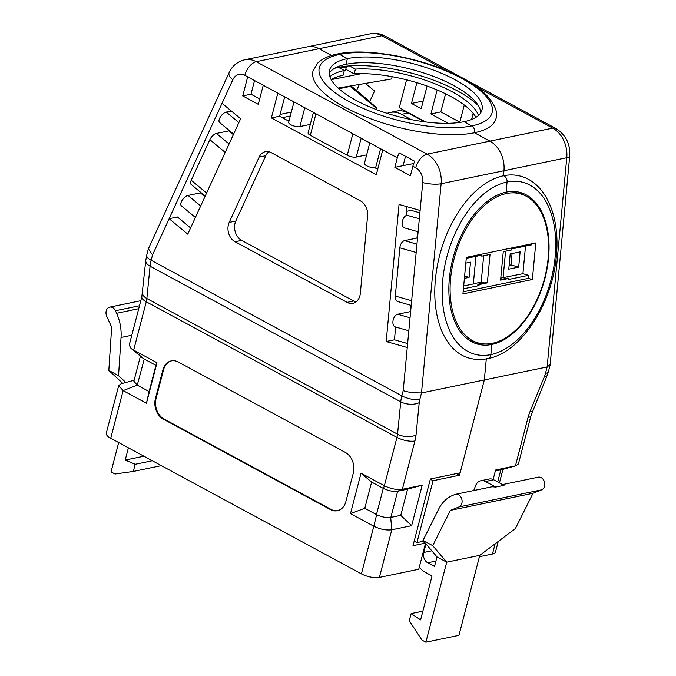 <?xml version="1.0" encoding="UTF-8"?>
<svg xmlns="http://www.w3.org/2000/svg" width="676" height="676" viewBox="0 0 676 676"><rect width="100%" height="100%" fill="white"/><g stroke="black" fill="none" stroke-linecap="round" stroke-linejoin="round"><path stroke-width="1.01" d="M287.494 120.472L289.235 120.108M290.308 116.019L282.323 117.675M280.092 114.421L291.331 112.089M411.304 119.601L401.595 114.354A26.254 20.111 -101.7 0 0 390.069 112.461A26.254 20.111 -101.7 0 0 387.171 113.365M424.528 121.815L408.211 112.985A26.254 20.111 -101.7 0 0 396.685 111.092L390.069 112.461M471.603 119.491L473.2 113.365M406.555 79.81L399.279 107.721L425.584 121.95M427.097 86.046L421.199 108.709L411.481 103.453L416.889 82.675M411.481 103.453L423.201 101.028M459.815 122.187L440.828 111.912L445.56 93.778M464.285 105.008L459.748 122.432M448.171 123.302L430.916 113.965L440.828 111.912M430.916 113.965L437.161 89.967M369.764 101.493L351.976 86.714A6.566 3.042 129.7 0 0 350.227 86.418L338.887 88.767M376 109.453L376.777 107.763A6.566 3.042 129.7 0 0 376 107.822L373.279 108.388M376.777 107.763L369.62 101.814L374.563 91.023L365.42 83.427M493.125 479.478L495.592 469.997L516.025 465.747L518.408 463.947L531.006 415.605L546.757 376.498A13.131 2.129 -157.6 0 1 544.332 376.76A15.751 8.509 118.4 0 0 545.464 373.405L547.146 366.95L566.775 157.719A26.254 20.111 -101.7 0 0 552.723 128.127L476.597 86.942M497.697 481.912L500.832 469.862L495.331 471.003M498.229 541.468L495.466 552.064A13.131 4.58 -165.4 0 1 492.474 554.016L479.419 556.72M430.325 479.166L414.194 541.087M430.333 479.216L433.054 480.695L416.931 542.617L414.211 541.138M416.931 542.617L423.691 541.214M493.742 479.783L504.009 485.334L495.745 487.041L485.478 481.489L493.742 479.783A10.503 8.044 -101.7 0 0 489.137 479.022L480.873 480.729A10.503 8.044 78.3 0 0 475.583 485.681L473.732 490.539M533.034 493.269L541.653 489.821L458.987 506.932L450.368 510.38L533.034 493.269L515.391 528.556L479.783 555.334L446.718 562.178L425.872 642.2L421.917 640.062L409.293 620.729L411.152 613.588L420.599 619.884L432.032 575.977L425.229 572.293A21.007 16.089 78.3 0 1 419.289 567.164M502.589 484.565L538.333 477.163A6.566 5.028 78.3 0 1 544.484 482.14A6.566 5.028 78.3 0 1 541.653 489.821M422.872 611.163L411.152 613.588M479.783 555.334L458.936 635.356L425.872 642.2M432.733 545.667L446.718 562.178L437 556.923L423.015 540.411L432.733 545.667L450.368 510.38M458.987 506.932A6.566 5.028 -101.7 0 0 461.826 499.251A6.566 5.028 -101.7 0 0 455.675 494.274A6.566 5.028 -101.7 0 0 455.024 494.469L452.979 495.288A39.385 30.167 -101.7 0 0 438.58 509.273L423.015 540.411M495.745 487.041L492.221 486.771M480.873 480.729A10.503 8.044 78.3 0 1 485.478 481.489M425.973 543.91L423.742 552.469A7.875 6.033 -101.7 0 0 427.714 562.77L434.516 566.446L437 556.923M518.095 191.976A78.771 47.016 -74.1 0 1 524.306 195.279M491.815 344.464L489.424 343.78L491.815 344.464L490.86 354.621L491.815 344.464A78.771 47.016 -74.1 0 1 477.357 344.067A78.771 47.016 -74.1 0 1 451.002 266.986A78.771 47.016 -74.1 0 1 506.104 192.161A78.771 47.016 -74.1 0 1 520.554 192.559A78.771 47.016 -74.1 0 1 546.909 269.639A78.771 47.016 -74.1 0 1 491.815 344.464M506.104 192.161L507.059 182.005A5.247 4.022 -101.7 0 0 503.476 175.768A94.53 56.421 -74.1 0 1 520.824 176.25C546.014 183.12 559.998 216.683 556.458 254.708C553.002 302.933 521.348 352.61 487.878 358.61C481.363 359.953 475.067 359.776 468.992 358.06A94.53 56.421 -74.1 0 1 437.364 265.567A94.53 56.421 -74.1 0 1 503.476 175.768L503.95 170.724A26.254 20.111 -101.7 0 0 489.897 141.132L474.434 132.766A5.247 4.022 -101.7 0 0 471.789 125.905L464.015 121.697A78.771 27.454 -165.4 0 1 376.067 109.478A78.771 27.454 -165.4 0 1 329.482 70.296A78.771 27.454 -165.4 0 1 347.413 58.609A78.771 27.454 -165.4 0 1 435.361 70.828A78.771 27.454 -165.4 0 1 481.946 110.011A78.771 27.454 -165.4 0 1 464.015 121.697L471.789 125.905A5.247 4.022 78.3 0 1 474.434 132.766L489.897 141.132A26.254 20.111 78.3 0 1 503.95 170.724L503.476 175.768A5.247 4.022 78.3 0 1 507.059 182.005L506.104 192.161M486.331 358.542A5.247 4.022 -101.7 0 0 487.937 358.593A5.247 4.022 -101.7 0 0 490.86 354.621A5.247 4.022 78.3 0 1 487.937 358.593M550.163 364.516L547.146 366.95L484.32 379.954L486.297 358.905L484.32 379.954L421.503 392.959L419.821 399.415A15.751 8.509 118.4 0 0 419.23 402.659L416.027 435.014A28.882 15.607 -61.6 0 1 414.937 440.963L402.347 489.306L422.187 485.199L407.594 489.162L400.767 515.357L411.642 525.683L391.801 529.79L390.703 517.444C386.309 517.943 381.619 517.022 376.642 514.673L373.82 526.241C380.208 529.308 386.199 530.491 391.801 529.79L379.397 577.422A13.131 4.58 -165.4 0 1 361.415 573.873L110.72 438.242A13.131 4.58 -165.4 0 1 106.284 433.223L118.689 385.59M456.494 473.589L459.511 475.22L484.32 379.954L460.128 472.837L430.375 478.997L413.002 545.684L425.314 543.132M459.511 475.22L433.054 480.695M500.832 469.862L515.433 465.891L528.024 417.557A28.882 15.607 -61.6 0 1 530.094 411.397L544.332 376.76M359.362 84.458L356.573 90.533M385.109 36.107A13.131 7.09 118.4 0 0 381.872 35.693L319.047 48.697A26.254 20.111 -101.7 0 0 307.521 46.805A26.254 20.111 78.3 0 1 319.047 48.697L331.586 55.483L319.047 48.697L256.229 61.702L427.071 154.136A26.254 20.111 78.3 0 1 441.132 183.728L421.503 392.959L412.749 392.714C411.236 392.579 404.848 391.404 403.217 390.559L407.256 347.523L386.19 341.515L399.051 204.439L420.117 210.447L407.256 347.523M495.947 118.748A94.53 32.947 -165.4 0 1 474.434 132.766A94.53 32.947 -165.4 0 1 368.893 118.106A94.53 32.947 -165.4 0 1 312.996 71.09L317.559 63.257C322.173 58.787 328.764 55.711 337.332 54.029C367.651 47.202 425.348 58.406 461.252 77.639C473.208 83.883 482.326 90.491 488.613 97.445C495.66 106.428 498.102 113.526 495.947 118.748M345.791 69.332L354.165 73.87L355.407 69.104L349.467 65.893A86.646 30.2 14.6 0 0 338.482 67.363L338.735 66.375L338.482 67.363L344.312 70.524A78.771 27.454 14.6 0 0 329.871 76.76M478.456 115.461A78.771 27.454 14.6 0 0 431.389 82.404A78.771 27.454 14.6 0 0 355.407 69.104M354.165 73.87A78.771 27.454 -165.4 0 1 475.921 117.345M478.388 105.709A86.646 30.2 14.6 0 0 349.467 65.893M329.187 73.27A78.771 27.454 -165.4 0 1 345.926 64.33A78.771 27.454 -165.4 0 1 430.029 75.121A78.771 27.454 -165.4 0 1 480.754 112.757M345.926 64.33L347.413 58.609L339.639 54.41A5.247 4.022 -101.7 0 0 337.29 54.038A5.247 4.022 78.3 0 1 339.639 54.41L347.413 58.609L345.926 64.33M338.118 88.074L391.565 78.982L392.165 76.684M361.44 73.659L331.172 79.65A78.771 27.454 -165.4 0 1 343.07 75.281L344.312 70.524M356.015 301.885A13.131 10.056 78.3 0 1 353.717 300.997L241.662 240.377A13.131 10.056 78.3 0 1 235.814 221.035L265.761 155.717A13.131 10.056 78.3 0 1 268.896 151.728M229.206 222.404L259.145 157.085A13.131 10.056 78.3 0 1 265.431 151.669A13.131 10.056 78.3 0 1 271.194 152.615L360.587 200.975A13.131 10.056 78.3 0 1 367.609 215.771L360.333 293.35A13.131 10.056 78.3 0 1 352.864 303.321A13.131 10.056 78.3 0 1 347.101 302.366L235.045 241.746A13.131 10.056 78.3 0 1 229.206 222.404L235.814 221.035M344.971 66.324L346.374 67.085L339.8 68.082M344.27 70.676L345.504 70.414L346.374 67.085M259.685 98.899L250.99 94.201L254.548 80.562M242.726 95.907L247.686 76.853L263.234 85.269L258.274 104.324L242.726 95.907L250.99 94.201M271.363 117.92L277.811 93.153L382.751 149.928L376.304 174.695L271.363 117.92L279.627 116.213L284.664 96.862M293.984 101.899L288.677 122.271A6.566 2.29 14.6 0 0 290.891 124.781A6.566 2.29 14.6 0 0 299.89 126.556L310.292 124.401M369.772 142.906L364.465 163.271A6.566 2.29 14.6 0 0 366.688 165.789A6.566 2.29 14.6 0 0 374.749 167.673L377.715 169.279M352.855 133.755L347.253 155.269A6.566 2.29 14.6 0 0 356.244 157.043L366.654 154.888M347.253 155.269L310.326 135.293L315.937 113.779M313.419 112.419L308.112 132.783A6.566 2.29 14.6 0 0 310.326 135.293M288.939 121.249L279.627 116.213M406.504 211.351L411.245 210.371L419.897 212.839M410.662 305.231L410.062 311.678L410.602 311.839M410.062 311.678L397.657 314.247A6.566 3.921 105.9 0 0 392.933 321.446A6.566 3.921 105.9 0 0 395.266 326.905L408.828 330.775M417.574 231.615L416.965 238.062L417.514 238.222M416.965 238.062L404.569 240.631A6.566 3.921 105.9 0 0 399.837 247.83L395.316 296.063A6.566 3.921 105.9 0 0 397.649 301.521L411.211 305.391M406.944 206.687L406.107 215.551A6.566 3.921 105.9 0 0 402.22 222.446A6.566 3.921 105.9 0 0 404.552 227.905L418.114 231.775M337.73 510.659A15.751 12.067 78.3 0 1 331.147 509.459L164.023 419.035A15.751 12.067 78.3 0 1 156.08 398.434L155.421 398.578A15.751 12.067 -101.7 0 0 163.355 419.171L330.488 509.594A15.751 12.067 -101.7 0 0 337.4 510.726A15.751 12.067 -101.7 0 0 345.867 501.609L353.311 473.031A15.751 12.067 -101.7 0 0 345.377 452.438L178.244 362.015A15.751 12.067 -101.7 0 0 171.332 360.874A15.751 12.067 -101.7 0 0 162.865 369.992L155.421 398.578M162.865 369.992L163.524 369.856A15.751 12.067 78.3 0 1 171.662 360.815M163.524 369.856L156.08 398.434M414.042 541.687L414.887 541.51M397.53 491.249L402.347 489.306C396.744 489.999 390.753 488.816 384.365 485.757L383.461 488.478C388.446 490.818 393.136 491.748 397.53 491.249L407.594 489.162M422.187 485.199L411.642 525.683M400.767 515.357L390.846 517.41L397.674 491.215M383.469 488.469L371.631 482.072L361.043 473.141L350.498 513.625L364.803 508.267L371.631 482.072M383.284 488.376L376.464 514.58L364.803 508.267M350.498 513.625L373.82 526.241L361.415 573.873M140.405 356.201L133.882 381.239L137.262 385.159L123.125 390.61L146.447 403.234L156.993 362.742L133.671 350.126L146.269 301.783A15.751 8.509 118.4 0 0 146.861 298.538L150.064 266.192L400.75 401.823L397.547 434.169A15.751 8.509 -61.6 0 1 396.956 437.414L384.365 485.757L361.043 473.141M481.98 343.729A78.771 47.016 -74.1 0 1 474.958 343.264M425.5 543.343L418.74 569.277L379.397 577.422M110.72 438.242L123.125 390.61L118.697 385.599L121.08 383.791M122.728 383.334L108.828 370.431L111.667 327.133L106.749 316.36A6.566 5.028 -101.7 0 1 109.757 307.124L140.802 300.702M108.828 370.431L118.545 375.687L121.046 337.476A39.385 30.167 -101.7 0 0 116.593 313.292L115.427 310.74A6.566 5.028 -101.7 0 0 109.757 307.124M118.545 375.687L125.863 382.489M128.398 447.808L125.212 460.069L143.912 456.199M125.212 460.069L135.2 464.285L152.311 460.745M135.2 464.285L133.333 471.434L161.344 465.637M133.333 471.434L114.996 474.011L111.05 471.873L118.689 442.552M231.361 132.251A78.771 36.538 129.7 0 0 231.031 132.716M190.598 227.939L177.408 216.979L169.135 218.694L222.049 103.284L240.656 118.739L187.751 234.158L169.135 218.694L152.531 254.928L148.382 248.793L148.661 248.185M414.937 440.963A13.131 4.58 14.6 0 1 396.956 437.414L146.269 301.783A13.131 4.58 14.6 0 1 141.825 296.764L129.234 345.106L130.95 348.309L144.081 358.964L155.919 365.361L156.993 362.742M144.072 358.956L142.087 357.604M144.258 359.057L137.262 385.159M137.431 385.252L149.092 391.565L155.919 365.361M146.447 403.234L149.092 391.565M338.482 67.363A86.646 30.2 14.6 0 0 334.688 68.276M407.628 343.56L394.454 339.8L386.19 341.515M394.454 339.8L395.654 327.015M425.027 542.786L422.551 541.451M231.369 111.025L226.24 112.089A6.566 3.042 129.7 0 0 219.658 118.283A6.566 3.042 129.7 0 0 219.599 122.483L233.609 134.118M233.364 134.651L228.843 130.891L216.438 133.459A6.566 3.042 129.7 0 0 209.856 139.662L191.24 180.264A6.566 3.042 129.7 0 0 191.181 184.464L205.191 196.099M200.679 205.952L188.029 195.44L200.426 192.871L204.946 196.631M188.029 195.44A6.566 3.042 129.7 0 0 181.447 201.642A6.566 3.042 129.7 0 0 181.388 205.834L195.398 217.469M399.262 152.911L414.802 161.319A13.131 7.09 118.4 0 0 412.875 166.228L410.391 175.752L394.843 167.344L397.327 157.812A13.131 7.09 -61.6 0 1 399.262 152.911M394.843 167.344L403.116 165.628L405.541 156.308M403.116 165.628L413.78 163.516M500.781 278.081L522.928 273.695L525.514 246.081M503.088 277.802L505.58 251.21M510.194 253.931L520.114 251.878L518.678 267.113L508.766 269.166L510.194 253.931M463.677 285.965L473.327 283.962L475.921 256.348M465.815 263.116L470.513 262.144L469.085 277.38L464.387 278.351M473.352 283.759L481.194 282.137L483.67 255.739M531.556 243.842L531.454 244.856L511.622 248.962L511.521 249.976L503.257 251.683L500.586 280.118L508.859 278.411L508.758 279.425L528.598 275.318L528.311 278.36L463.119 291.855M500.646 279.509L507.642 278.064L508.859 278.411M479.098 284.571L487.362 282.855L486.145 282.509L477.881 284.224L477.788 285.238L479.005 285.585L479.098 284.571L477.881 284.224M484.033 282.948L481.194 282.137M479.005 285.585L463.406 288.813M532.367 279.518L462.933 293.891L466.364 257.336L535.798 242.963L532.367 279.518L528.311 278.36M466.263 258.35L481.861 255.122L481.768 256.136L480.585 255.384M481.768 256.136L490.032 254.421L487.362 282.855M522.928 273.695L528.598 275.318M492.339 343.315A77.461 46.23 -74.1 0 1 478.126 342.918A77.461 46.23 -74.1 0 1 454.906 255.748A77.461 46.23 -74.1 0 1 520.605 193.936A77.461 46.23 -74.1 0 1 548.135 258.333A77.461 46.23 -74.1 0 1 492.339 343.315M520.605 193.936L515.332 192.432A77.461 46.23 105.9 0 0 510.71 191.528M468.451 339.741A77.461 46.23 105.9 0 0 472.854 341.414L478.126 342.918M464.598 276.095L469.085 277.38M512.053 253.551L510.98 264.916L509.129 265.296M510.98 264.916L518.678 267.113M408.211 112.985L401.595 114.354M376 107.822L350.227 86.418M492.474 554.016L495.136 543.783M435.919 561.072L427.714 562.77M423.742 552.469L431.812 550.796M490.86 354.621A89.274 53.286 105.9 0 0 555.165 256.677A89.274 53.286 105.9 0 0 507.059 182.005A89.274 53.286 105.9 0 0 442.746 279.949A89.274 53.286 105.9 0 0 490.86 354.621M420.117 210.447L422.737 182.554A13.131 10.056 -101.7 0 0 415.706 167.758A13.131 7.09 -61.6 0 1 427.071 154.136L552.723 128.127A13.131 7.09 118.4 0 1 555.959 128.541M569.716 156.038A13.131 3.135 -174.6 0 1 566.775 157.719L441.132 183.728A13.131 3.135 5.4 0 1 422.737 182.554M546.757 376.498L548.456 371.462A13.131 4.58 -165.4 0 1 545.464 373.405M528.024 417.557A13.131 4.58 14.6 0 0 531.006 415.605M530.094 411.397A13.131 2.129 22.4 0 0 532.519 411.118M447.089 70.98L381.872 35.693A26.254 20.111 -101.7 0 0 370.347 33.8C375.484 32.811 380.368 33.572 385.016 36.056L555.866 128.491C565.753 134.744 570.367 143.929 569.716 156.063L550.129 364.829M471.789 125.905A89.274 31.121 14.6 0 0 461.919 78.517A89.274 31.121 14.6 0 0 339.639 54.41A89.274 31.121 14.6 0 0 349.5 101.789A89.274 31.121 14.6 0 0 471.789 125.905M259.145 157.085L265.761 155.717M353.717 300.997L347.101 302.366M235.045 241.746L241.662 240.377M380.58 148.754L375.535 168.104M299.89 126.556L304.783 107.746M356.244 157.043L361.145 138.234M406.158 215.019L419.34 218.779M410.045 317.779L397.657 314.247M416.957 244.163L404.569 240.631M399.837 247.83L416.171 252.494M411.65 300.719L395.316 296.063M330.488 509.594L331.147 509.459M163.355 419.171L164.023 419.035M142.551 292.869A13.131 6.777 5.7 0 0 146.861 298.538L397.547 434.169A13.131 6.777 5.7 0 0 416.027 435.014M152.531 254.928L151.145 260.235L401.84 395.866A28.882 15.607 -61.6 0 0 400.75 401.823A13.131 6.777 5.7 0 0 419.23 402.659M115.427 310.74L139.484 305.763M116.593 313.292L138.715 308.712M121.046 337.476L131.803 335.245M370.347 33.8L244.704 59.809A26.254 20.111 78.3 0 1 256.229 61.702A13.131 7.09 -61.6 0 0 244.856 75.323A13.131 10.056 -101.7 0 0 232.814 79.802A13.131 5.847 -155.4 0 1 229.113 72.678M141.825 296.764L145.754 260.48A13.131 6.777 -174.3 0 0 150.064 266.192A28.882 15.607 118.4 0 1 151.145 260.235A13.131 4.58 -165.4 0 1 146.709 255.215L148.382 248.793M232.814 79.802L222.049 103.284M419.821 399.415A13.131 4.58 -165.4 0 1 401.84 395.866L403.217 390.559M226.24 112.089L238.89 122.593M206.602 193.023L191.24 180.264M209.856 139.662L225.218 152.421M229.088 143.971L216.438 133.459M415.706 167.758L412.875 166.228M247.686 76.853L244.856 75.323M277.811 93.153L263.234 85.269M397.327 157.812L382.751 149.928M492.872 486.576L455.675 494.274M548.456 371.462L550.129 365.04M502.969 469.296L499.437 482.858M501.279 469.761L515.991 465.764M134.144 380.242L121.114 383.774M148.517 248.489L229.139 72.619C230.753 68.707 235.273 62.124 244.704 59.809M142.163 357.672L131.059 348.394M145.754 260.48L146.709 255.215"/></g></svg>
